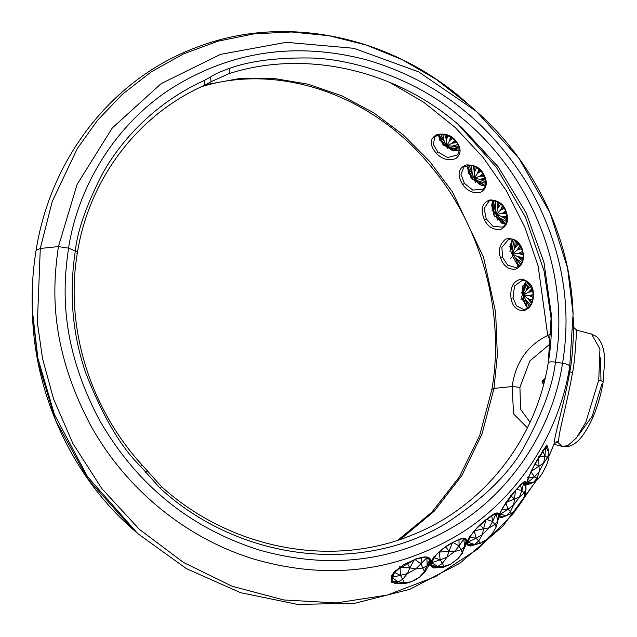<?xml version="1.0" encoding="UTF-8"?>
<svg xmlns="http://www.w3.org/2000/svg" width="637" height="637" viewBox="0 0 637 637"><rect width="100%" height="100%" fill="white"/><g stroke="black" fill="none" stroke-linecap="round" stroke-linejoin="round"><path stroke-width="0.96" d="M137.68 533.535L87.54 476.659L54.456 414.576L37.894 358.289L32.328 310.1L32.598 282.183M132.87 529.275L88.002 479.247L55.706 420.643L38.093 362.7L32.415 312.321M205.886 84.649L239.416 78.566L273.695 78.423L308.045 84.18L341.599 95.701L373.561 112.701L403.141 134.765L429.633 161.352L452.421 191.817L483.594 257.459L495.642 312.337L497.346 355.255L493.986 388.419L481.994 434.028L461.897 475.457L434.354 511.073L400.466 539.332M527.404 427.785L513.581 413.923L512.116 386.54C515.628 362.294 527.5 345.262 547.74 335.452L550.766 341.965M530.064 422.212L520.604 409.352L519.919 387.344L529.825 360.956L550.655 343.447M551.252 333.963L547.74 335.452L538.122 265.94L524.976 227.497L506.383 190.805L482.942 157.22L455.184 127.472L423.788 102.294L389.541 82.284M533.241 291.746C534.109 302.01 530.9 308.348 523.606 310.76C516.599 310.53 512.395 306.357 510.993 298.227C509.974 286.714 513.589 280.344 521.838 279.133C528.718 280.989 532.524 285.193 533.241 291.746L533.233 291.985M500.666 258.009C497.823 250.827 499.488 244.512 505.651 239.082C513.669 237.474 519.266 240.985 522.451 249.624C524.848 259.633 522.515 266.162 515.437 269.22C508.215 269.626 503.294 265.892 500.666 258.009L502.617 257.356L501.852 247.395L508.398 239.616C512.443 237.593 516.989 240.993 522.029 249.815C524.657 258.439 522.659 264.379 516.026 267.628L507.657 265.191L502.617 257.356M505.459 209.573C509.305 219.088 507.84 225.665 501.056 229.304C493.739 230.363 488.197 227.186 484.415 219.789C480.083 209.231 481.978 202.598 490.092 199.891C497.712 200.289 502.832 203.522 505.459 209.573L505.356 209.565M462.765 184.603C456.976 174.96 458.019 168.423 465.886 164.983C473.681 164.569 479.319 167.133 482.798 172.691C487.974 181.434 487.369 187.907 480.967 192.095C473.673 193.847 467.606 191.347 462.765 184.603L464.429 183.384L460.973 174.403L463.832 167.173C470.576 163.805 476.755 165.708 482.368 172.882C486.541 180.98 486.668 186.418 482.75 189.189L472.797 190.097L464.429 183.384M436.361 153.398C429.306 144.917 429.529 138.619 437.046 134.503C444.897 133.237 450.932 135.06 455.16 139.973C461.522 147.744 461.714 153.963 455.75 158.621C448.559 161.018 442.094 159.282 436.361 153.398L437.826 151.948L433.311 144.312L434.92 136.971M200.544 87.142L200.942 86.951C136.366 116.81 88.989 179.968 77.403 252.65C64.687 326.415 89.666 407.768 141.955 464.859L161.464 486.58L160.381 488.46C239.098 560.6 359.395 575.418 445.136 523.901C484.423 498.373 511.264 471.754 525.644 444.037C543.186 411.47 553.107 384.167 555.408 362.127C571.174 273.329 531.999 173.121 458.075 114.955C413.596 77.61 350.788 58.445 309.383 57.975C276.291 57.617 249.815 61.033 229.949 68.231C220.41 71.599 213.921 74.545 210.489 77.053L204.509 80.342C150.658 104.779 117.933 145.459 101.968 174.665C86.385 205.186 77.499 230.61 75.309 250.938C68.9 293.553 72.387 334.266 85.78 373.075C102.692 416.248 120.966 447.349 140.602 466.395L160.381 488.46M556.722 441.314L562.224 446.394L567.718 445.653L576.413 437.969L585.873 422.14L598.764 379.931L599.943 349.06L591.574 334.059L576.772 330.189C573.69 327.641 572.607 326.287 573.523 326.128L573.547 326.916C573.961 320.292 573.212 356.696 569.773 371.618L569.749 366.195C559.541 432.69 518.59 497.784 459.532 534.029C397.058 571.676 329.305 580.259 256.281 559.78C186.967 539.42 125.274 488.977 89.936 424.035C47.886 343.526 53.046 284.19 58.413 246.591L77.141 184.308L112.327 127.926L161.241 83.574L220.569 54.352L286.26 42.313L353.83 48.301L418.676 71.877L476.38 111.403L518.964 158.35L550.185 213.164L567.559 268.058L573.085 313.85L569.749 366.195C569.287 365.009 566.89 364.022 562.575 363.233C552.709 427.515 513.048 490.402 455.901 525.366C395.45 561.683 329.958 569.924 259.426 550.089C189.484 527.874 135.984 484.208 98.918 419.106C58.397 341.504 63.381 284.373 68.549 248.151C78.407 184.459 117.017 122.694 172.93 87.468C231.995 50.952 296.46 41.708 366.339 59.759C435.732 80.111 489.67 121.914 528.153 185.16C571.795 262.277 568.538 326.009 562.575 363.233L555.408 362.127C551.085 361.577 548.696 361.824 548.25 362.875L548.258 362.795C550.886 346.878 551.905 330.754 551.323 314.423L544.014 262.619L526.082 212.702L498.341 167.037L462.016 127.75C397.998 70.205 306.421 48.922 229.201 73.574L229.949 68.231M145.355 472.503C147.473 470.639 147.394 470.464 145.117 471.961M598.764 379.931C603.191 381.197 604.218 382.622 601.83 384.207L592.219 416.216L578.507 435.135M600.595 357.771L600.946 380.631M591.574 334.059L596.351 336.432C601.718 341.328 604.497 349.402 604.68 360.653L603.032 382.702C599.321 403.786 592.673 421.2 583.094 434.952C578.332 441.624 573.101 445.534 567.408 446.672L562.224 446.394L554.063 444.26M577.018 330.961C576.413 324.552 575.689 358.973 572.432 373.051C567.495 402.138 557.781 435.358 558.792 441.083L554.54 443.479M536.625 480.051L512.363 514.831L478.244 548.712L435.589 576.596L387.415 595.046L336.169 602.928L283.768 599.958L232.21 586.279L183.44 562.415L139.304 529.275L101.777 488.539L72.857 443.432L53.564 398.977L42.52 358.52L37.384 322.664L40.282 248.47L52.25 201.38L77.38 148.469L97.35 120.544L122.248 94.403L151.216 71.877L183.384 53.97L217.958 41.19L254.243 33.809L291.539 31.985L329.122 35.744L366.251 45.028L402.194 59.663L436.257 79.378L469.756 105.559M572.432 373.051L569.773 371.618C564.613 402.409 553.792 437.643 554.214 443.663L548.879 456.275M401.501 583.619L391.612 582.425L394.438 571.461L415.587 559.071C419.472 558.076 430.301 553.72 430.867 561.38C437.173 552.86 444.347 546.626 452.389 542.676C455.973 541.02 466.244 534.507 466.945 541.506C472.678 532.014 478.976 524.792 485.84 519.832C489.049 517.555 498.445 508.891 499.121 515.277C503.469 505.818 508.756 497.76 514.975 491.095C517.825 488.109 526.345 477.033 526.401 483.706L525.883 485.816M505.969 515.843L498.851 516.575L498.62 517.324M474.047 545.145L466.324 543.727L466.157 544.117M439.371 567.567L429.752 564.478L427.085 568.315M530.135 483.73L526.401 483.706C530.024 473.203 534.204 464.381 538.926 457.231L544.659 448.05L547.892 447.867M548.879 456.522L554.214 443.663L558.792 441.083M527.675 307.91L527.261 307.575M526.417 281.602L522.977 286.387L526.289 281.554M521.623 297.2L526.305 281.538M513.024 297.877L514.489 285.997L522.133 280.447C526.52 279.946 530.08 283.776 532.827 291.945C534.499 303.554 527.786 309.367 523.51 309.439L516.44 305.808L513.024 297.877L510.993 298.227M527.651 307.926L521.918 298.689M510.213 245.341L512.379 239.982M519.696 265.406L518.271 264.817M509.918 251.623L512.61 239.727M492.417 210.664L492.664 201.005M505.133 224.216L502.45 223.34M505.428 224.248L493.763 215.011L492.839 200.711M502.338 227.162L492.958 226.278L486.246 218.841L484.152 208.625L488.714 201.523C490.219 199.341 501.255 201.021 505.03 209.756C508.087 218.786 507.187 224.582 502.338 227.162M467.884 165.493L468.099 171.361L469.039 173.901L467.765 165.516L471.006 177.962L485.131 185.622M484.996 185.638L480.967 185.049M438.423 134.869L440.183 140.546L438.336 134.893M459.293 150.658L453.138 150.451L459.301 150.555M459.293 150.69L443.233 145.093L438.288 134.917M434.585 137.353C439.825 132.607 446.537 133.539 454.738 140.156C459.381 144.734 460.392 149.631 457.764 154.839L447.684 157.562L437.826 151.948M527.285 484.518L526.616 483.889M538.926 457.231L538.52 457.422L538.926 457.231M546.673 445.709L547.111 445.828M551.777 327.243L551.507 321.398M551.475 320.753L544.094 271.028L525.477 217.169L496.374 167.332L458.329 124.549M548.274 362.716L551.323 314.423M199.922 87.436L204.381 85.374L204.509 80.342M229.201 73.574L211.11 81.703L210.489 77.053M501.757 517.57L499.177 516.368M498.851 516.575L499.121 515.277M466.324 543.727L466.945 541.506M468.107 545.503L466.802 543.186L469.023 537.835L476.269 528.821L485.752 519.983L495.49 513.605M429.752 564.478L430.867 561.38M431.671 566.85L430.493 563.243C430.429 562.447 431.52 560.528 433.773 557.471C439.57 550.886 445.661 546.976 446.967 546.108L452.254 542.859C461.833 537.939 462.112 539.006 463.266 538.767M428.223 558.068L429.569 559.549M391.174 579.909L391.437 576.111L394.478 571.723L403.858 564.589L415.396 559.286C423.207 557.335 426.822 556.722 426.249 557.439M543.465 385.035L541.976 381.101L544.675 380.281M543.823 383.673L541.976 381.101L545.041 378.792M544.253 381.977L541.976 381.101L545.145 378.354M546.602 445.574L547.502 446.027L548.871 452.493L545.718 446.704M545.551 446.911L545.041 456.028L538.631 456.625M546.355 445.988L547.502 446.027L546.61 445.574M538.671 457.7L539.021 466.173L543.584 463.147L539.252 471.635L539.021 466.173L531.051 471.468L534.339 476.986L539.252 471.635L537.11 478.1L534.339 476.986L527.309 482.766L533.742 482.129L537.11 478.1L538.416 478.753L533.742 482.129L527.699 484.813L527.309 482.766L528.487 478.076L527.587 477.623M534.339 476.986L528.487 478.076L528.702 476.787M527.309 482.766L526.417 482.305M527.699 484.813L526.807 484.351L527.699 484.813M526.616 483.244L526.807 484.279M539.021 466.173L534.61 463.935M543.584 463.147L545.041 456.028L547.573 457.597L548.871 452.493L548.887 458.25L547.573 457.597L543.584 463.147M542.485 450.662L545.041 456.028M538.416 478.753L542.406 473.211L546.745 464.715L548.887 458.25M526.775 484.239L526.6 483.507M502.012 509.067L502.314 508.541M501.868 517.562L511.471 513.438L501.868 517.562L500.005 517.268L500.101 514.314L499.281 513.733M500.101 514.314L506.407 515.532L510.46 511.575L508.031 509.329L500.101 514.314L500.65 511.654M501.287 510.388L502.131 509.154L508.031 509.329L513.725 504.854L514.457 498.946L505.802 502.569L508.031 509.329M499.703 517.18L499.185 516.695M499.289 515.325L499.209 516.615M506.407 515.532L500.005 517.268M510.54 495.57L514.457 498.946L519.354 497.218L521.918 490.466L516.503 489.383M515.468 490.57L514.457 498.946M520.302 484.47L521.918 490.466L524.044 493.126L526.043 488.858L523.837 482.066L521.918 490.466M525.055 494.989L524.044 493.126L519.354 497.218L513.725 504.854L510.46 511.575L511.471 513.438L516.169 509.353L521.791 501.709L525.055 494.989L526.043 488.858L525.7 482.368M497.696 513.557L498.508 514.393L498.612 517.515L497.831 520.835L496.072 513.629L498.508 514.393L497.831 520.835L496.295 526.871L492.592 533.225L496.295 526.871L494.845 524.641L497.831 520.835M473.801 531.545L474.262 531.019M470.377 546.06L467.94 545.296L467.837 542.175L474.477 544.452L470.377 546.06L480.139 543.202L474.477 544.452L478.682 540.972L476.102 538.249L482.392 534.618L483.618 528.766L474.469 530.78M474.31 531.067L476.102 538.249L467.837 542.175L470.074 537.174L469.365 536.497M476.102 538.249L470.074 537.174L471.436 534.419M467.837 542.175L467.128 541.498L467.232 544.611L468.052 545.455L467.232 544.611M468.617 538.512L467.239 541.323M474.477 544.452L467.94 545.296M483.618 528.766L489.081 527.85L492.624 521.552L486.007 519.243L483.618 528.766L479.908 524.769M491.684 515.333L492.624 521.552L494.845 524.641L489.081 527.85L482.392 534.618L478.682 540.972L480.139 543.202L485.896 539.985L479.693 543.735M496.072 513.629L492.624 521.552M485.896 539.985L492.592 533.225M433.845 567.981L443.471 567.256L443.806 566.333L437.898 566.436L433.845 567.981L431.345 566.341L431.504 562.742L430.946 561.858L430.755 565.584L431.52 566.691L430.755 565.584M466.3 540.614L466.149 544.205L464.62 546.769L463.8 538.974L466.3 540.614L462.287 552.725L466.149 544.205M437.985 553.091L439.227 551.984M439.299 552.08L440.159 559.859L431.504 562.742L437.898 566.436L442.46 563.331L440.159 559.859L446.927 557.232L448.918 551.379L439.299 552.08L439.689 551.586M431.504 562.742L434.299 557.733L433.701 556.977M440.159 559.859L434.299 557.733L436.648 554.357M432.913 558.569L430.907 561.985M437.898 566.436L431.345 566.341M448.918 551.379L454.579 551.594L459.054 545.957L452.684 542.23L448.918 551.379L445.757 546.634M459.014 539.539L459.054 545.957L460.941 549.731L464.62 546.769M463.8 538.974L459.054 545.957M462.366 553.346L457.82 558.832L462.287 552.725L460.941 549.731L454.579 551.594L446.927 557.232L442.46 563.331L443.806 566.333L450.168 564.462L443.471 567.256M450.168 564.462L457.82 558.832M394.606 583.269L404.407 583.763L404.328 582.672L398.165 581.955L394.606 583.269L391.755 581.103L391.317 576.517L392.273 574.51M429.171 558.856L429.712 559.819L429.68 563.602L427.18 565.68L426.862 557.662L429.712 559.819L424.393 571.413L424.919 572.257L429.68 563.602M391.787 577.329L398.165 581.955L402.711 579.272L400.418 575.37L391.787 577.329L394.709 572.504L400.068 567.368L399.598 566.556M400.068 567.368L400.418 575.37L407.449 573.571L409.854 567.886L400.068 567.368L401.206 566.237M400.418 575.37L394.709 572.504L394.239 571.692M393.777 572.496L391.317 576.517L391.46 580.626M398.165 581.955L391.755 581.103M409.854 567.886L415.762 568.913L420.938 563.864L414.591 559.222L409.854 567.886L407.051 562.702M421.551 557.447L420.938 563.864L422.777 568.021L427.18 565.68M426.862 557.662L420.938 563.864M424.919 572.257L419.656 577.114L415.483 579.75L411.343 581.78L404.407 583.763M404.328 582.672L411.343 581.78L419.656 577.114L424.393 571.413L422.777 568.021L415.762 568.913L407.449 573.571L402.711 579.272L404.328 582.672M532.763 291.619L528.583 292.152L523.335 295.066L529.291 295.656L533.105 294.541M532.413 290.114L528.583 292.152L531.903 288.593M530.924 286.459L526.305 290.273L523.335 295.066L523.216 297.694L526.401 306.97M527.683 282.486L523.789 291.117L523.335 295.066L525.493 299.573L530.478 304.884M529.928 284.882L526.305 290.273L528.583 283.298M525.342 282.565L523.789 291.117L522.873 285.806M522.436 286.865L522.507 294.19L528.009 298.729L532.516 300.162M520.962 299.43L523.216 297.694M521.345 292.327L522.507 294.19L521.512 297.567M527.277 307.679L525.493 299.573L529.236 306.501M531.377 303.284L528.009 298.729L532.046 301.699M533.01 297.463L529.291 295.656L533.113 296.006M522.292 260.883L517.722 256.711L512.451 254.036L515.381 257.977L521.663 262.492M522.746 259.084L517.722 256.711L522.985 257.324M523.001 254.696L518.414 253.478L512.451 254.036L512.068 249.983L510.006 244.831M521.599 248.661L517.045 250.166L512.451 254.036L511.384 253.223L509.783 246.121M522.818 253.032L518.414 253.478L522.483 251.384M520.851 247.068L517.045 250.166L519.927 245.5M518.534 243.676L514.417 248.717L512.451 254.036L512.753 256.536L518.438 266.497M514.226 240.34L512.068 249.983L511.79 240.706M517.085 242.235L514.417 248.717L515.277 240.905M510.532 258.248L512.753 256.536M518.852 266.186L515.381 257.977L520.596 264.323M504.297 208.458L500.435 210.202L496.287 214.534L502.171 213.363L505.651 211.078M503.421 207.16L500.435 210.202L502.394 205.886M500.571 204.095L497.545 208.856L496.287 214.534L496.51 216.413L501.47 223.077M495.857 201.332L495.204 210.122L496.287 214.534L499.392 217.758L506.582 221.588M499.066 202.956L497.545 208.856L497.266 201.913M493.452 200.766L495.204 210.122L491.852 204.031M491.732 205.321L494.774 213.252L496.287 214.534L501.733 216.492L507.02 216.492M494.431 216.19L496.51 216.413L497.457 220.083M491.899 210.091L494.774 213.252L493.739 214.956M502.577 223.571L499.392 217.758L505.762 223.659M506.917 220.068L501.733 216.492L507.076 218.212M506.606 213.984L502.171 213.363L506.192 212.503M480.983 171.17L477.575 173.36L474.111 178.241L479.757 176.21L482.806 173.503M479.924 170.103L477.575 173.36L478.753 169.084M476.556 167.571L474.461 172.364L474.111 178.241L474.414 179.714L480.083 185.009M471.515 165.628L472.248 173.813L474.111 178.241L477.527 180.709L485.601 183.337M474.971 166.743L474.461 172.364L473.156 166.042M469.214 165.405L472.248 173.813L467.59 167.539M467.622 168.765L472.232 176.863L474.111 178.241L479.741 179.26L485.091 178.416M471.762 178.941L474.414 179.714L475.489 182.5M468.402 173.312L472.232 176.863L470.934 177.866M481.206 185.343L477.527 180.709L485.107 185.518M485.649 181.935L479.741 179.26L485.466 180.08M484.247 176.115L479.757 176.21L483.579 174.769M452.66 138.333L449.714 140.642L446.712 145.801L452.135 143.229L454.874 140.299M451.537 137.528L449.714 140.642L450.359 136.804M447.811 135.593L446.433 139.837L446.784 146.733L452.549 150.635M442.819 134.439L444.22 141.287L446.712 145.801L450.064 147.537L459.277 149.162M446.346 135.092L446.433 139.837L444.745 134.694M440.844 134.431L444.22 141.287L438.535 134.837M438.487 135.848L444.363 144.145L446.712 145.801L452.278 146.088L457.915 144.551M443.256 145.061L446.784 146.733L447.317 148.317M439.474 139.941L444.363 144.145L442.261 144.058M453.592 150.881L450.064 147.537L457.732 150.85M459.126 148.047L452.278 146.088L458.608 146.168M456.745 142.577L452.135 143.229L455.837 141.382M519.919 387.344L512.116 386.54L493.986 388.419L491.899 389.326L479.717 435.397L459.365 476.962L431.671 512.355L397.767 540.232M141.422 465.161C142.33 464.516 142.059 464.93 140.602 466.395M76.87 253.192C77.905 252.602 77.388 251.854 75.309 250.938L68.549 248.151L58.413 246.591L40.282 248.47L36.11 250.285C32.877 269.857 31.611 289.7 32.32 309.829M484.415 219.789L486.246 218.841M443.233 145.093L443.416 144.695M514.975 491.095L514.569 491.286L514.975 491.095M485.84 519.832L485.434 520.023L485.84 519.832M452.389 542.676L451.983 542.867L452.389 542.676M415.587 559.071L415.181 559.27M136.772 532.731L131.978 528.479M32.431 312.767L32.511 314.909M131.931 528.439C72.674 476.492 34.924 395.386 32.487 314.654M201.021 86.831C278.345 62.816 370.83 93.918 429.394 164.529C481.086 224.773 505.284 311.995 491.899 389.326M474.573 109.819L467.669 103.704M573.173 316.931L573.499 326.136M476.5 111.507C534.419 162.284 570.776 238.039 573.085 313.85M554.102 444.18L554.923 443.185L554.389 443.296M137.592 533.464L186.458 568.674L240.579 592.681L297.535 604.402L354.777 603.279L409.718 589.36L459.85 563.267L502.912 526.186L536.959 479.804M36.11 250.285C50.673 157.546 112.908 78.2 196.323 47.464C284.572 13.019 392.535 35.791 467.916 103.903M527.229 307.464L527.755 307.854M510.221 245.356L512.721 239.759M502.418 223.284L505.483 224.152M492.425 210.672L491.804 204.437L492.95 200.719M480.943 185.009L485.163 185.51M526.624 483.905L527.348 480.282C529.841 473.402 534.077 465.886 535.55 463.21L546.642 445.725M551.459 319.957L551.292 315.124M211.11 81.703L204.381 85.374M161.464 486.58C230.53 549.205 332.004 568.642 412.744 534.754C483.276 506.733 535.988 440.247 548.258 362.795M499.185 516.496L500.093 512.904L502.848 507.633L514.927 491.207C518.574 486.397 525.621 480.601 524.386 482.105M465.543 539.515L465.862 539.921"/></g></svg>
